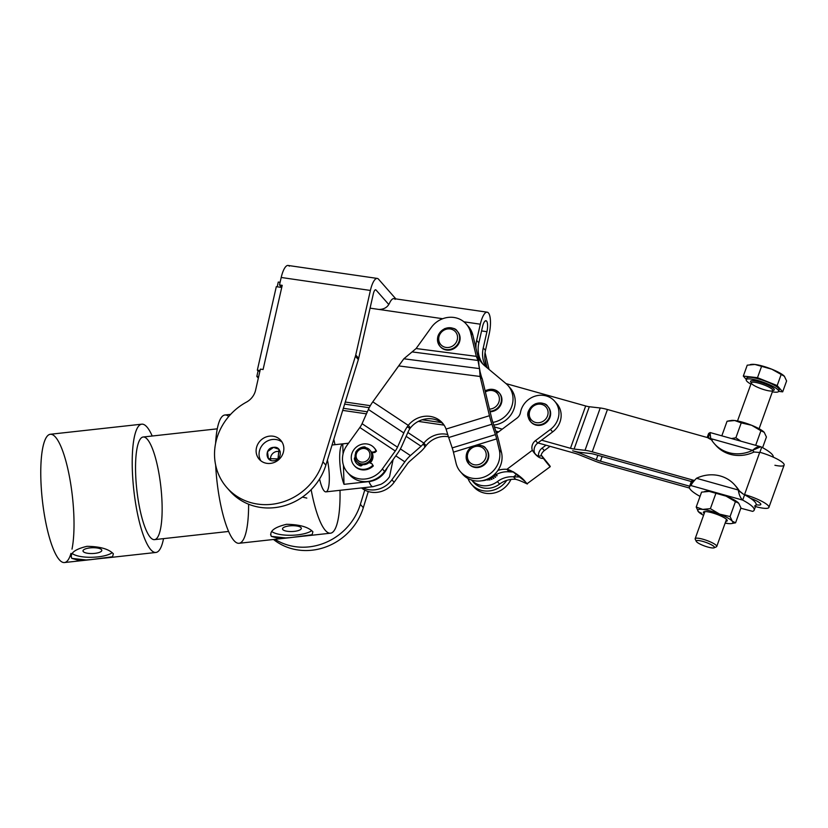 <?xml version="1.0" encoding="UTF-8"?>
<svg xmlns="http://www.w3.org/2000/svg" width="828" height="828" viewBox="0 0 828 828"><rect width="100%" height="100%" fill="white"/><g stroke="black" fill="none" stroke-linecap="round" stroke-linejoin="round"><path stroke-width="1.24" d="M280.102 282.327L278.27 282.058L277.194 286.788L278.27 282.058L280.102 282.327M276.304 286.664L281.727 287.451L276.304 286.664L257.332 370.168L258.067 370.996L256.825 376.429L258.657 376.699L256.825 376.429L258.336 378.137L256.825 376.429L258.067 370.996L259.888 371.265L257.332 370.168L276.304 286.664M260.054 370.561L257.332 370.168L260.054 370.561M487.195 312.187A17.181 5.237 -81.7 0 1 488.416 312.922L488.416 312.922A17.181 5.237 -81.7 0 1 489.131 334.201L485.456 350.41A28.68 26.444 -41.3 0 0 487.444 368.067A28.68 26.444 138.7 0 1 485.456 350.41L483.252 347.905L486.926 331.707A8.58 2.619 98.3 0 0 486.585 321.088L486.564 321.067A8.58 2.619 98.3 0 0 485.953 320.705A8.58 2.619 98.3 0 0 482.527 326.698L478.843 342.895L476.638 340.391L478.843 342.895A28.68 26.444 -41.3 0 0 483.283 364.486A28.68 26.444 138.7 0 1 478.843 342.895L482.527 326.698A8.58 2.619 -81.7 0 1 486.564 321.067L486.585 321.088A8.58 2.619 -81.7 0 1 486.926 331.707L483.252 347.905L485.456 350.41L489.131 334.201A17.181 5.237 98.3 0 0 488.427 312.943A17.181 5.237 98.3 0 0 480.323 324.193A17.181 5.237 -81.7 0 1 487.195 312.187L393.942 298.629A17.181 5.237 98.3 0 0 389.512 303.151L389.502 303.172C387.576 307.281 384.068 309.372 378.965 309.444L370.075 308.151L378.965 309.444C384.068 309.372 387.576 307.281 389.502 303.172L389.512 303.151A17.181 5.237 -81.7 0 1 395.163 299.353M342.709 410.388L366.431 413.845L342.709 410.388M418.326 421.39L444.087 425.137L418.326 421.39M441.448 422.57L422.208 419.775L441.448 422.57M367.342 411.795L343.351 408.297L367.342 411.795M344.634 404.126L369.226 407.697L344.634 404.126M370.313 405.679L345.276 402.035L370.313 405.679M476.638 340.391A28.68 26.444 -41.3 0 0 476.017 348.412A28.68 26.444 138.7 0 1 476.638 340.391L480.323 324.193L476.638 340.391M477.973 356.64A28.68 26.444 -41.3 0 0 482.134 363.264A28.68 26.444 -41.3 0 0 484.815 365.872L505.939 383.53A22.946 21.155 138.7 0 1 508.071 385.61A22.946 21.155 138.7 0 1 511.28 407.645A22.946 21.155 138.7 0 1 492.857 422.394A22.946 21.155 -41.3 0 0 511.839 406.155A22.946 21.155 -41.3 0 0 505.939 383.53L484.815 365.872A28.68 26.444 138.7 0 1 477.973 356.64M483.252 347.905A28.68 26.444 -41.3 0 0 485.881 366.763A28.68 26.444 138.7 0 1 483.252 347.905M496.334 432.682A22.946 21.155 -41.3 0 0 497.462 432.733A22.946 21.155 138.7 0 1 496.334 432.682M509.127 386.914A22.946 21.155 138.7 0 1 513.577 409.943A22.946 21.155 138.7 0 1 493.767 425.085A22.946 21.155 -41.3 0 0 513.225 410.76A22.946 21.155 -41.3 0 0 510.276 388.115L508.071 385.61M378.965 309.444L442.711 318.718L378.965 309.444M463.918 321.802L480.323 324.193L463.918 321.802M486.926 331.707L481.565 330.921L486.926 331.707M486.585 321.088L485.249 320.891L486.585 321.088M486.564 321.067L485.27 320.881L486.564 321.067M226.913 487.661L229.853 491.004A57.36 52.878 -41.3 0 0 283.383 506.001A57.36 52.878 -41.3 0 0 325.859 465.15L322.93 461.807L325.859 465.15L358.338 359.59L355.398 356.247L322.93 461.807A57.36 52.878 138.7 0 1 280.444 502.658A57.36 52.878 138.7 0 1 226.913 487.661A57.36 52.878 138.7 0 1 246.433 402.129A17.212 15.867 -41.3 0 0 255.593 390.195L260.375 369.122L263.087 369.516L282.213 285.339L279.502 284.946L281.706 287.451L279.502 284.946L282.213 285.339L263.087 369.516L260.375 369.122L255.593 390.195A17.212 15.867 138.7 0 1 246.433 402.129A57.36 52.878 -41.3 0 0 233.537 493.912A57.36 52.878 -41.3 0 0 322.93 461.807L355.398 356.247A17.212 15.867 -41.3 0 0 355.74 354.995L370.395 290.452L281.199 277.473L279.502 284.946L281.199 277.473L370.395 290.452L355.74 354.995A17.212 15.867 138.7 0 1 355.398 356.247L358.338 359.59A17.212 15.867 -41.3 0 0 358.669 358.338L355.74 354.995L358.669 358.338L373.335 293.785A5.734 1.749 -81.7 0 1 376.036 290.028L388.767 304.487L376.036 290.028A5.734 1.749 98.3 0 0 375.633 289.779A5.734 1.749 98.3 0 0 373.335 293.785L358.669 358.338A17.212 15.867 138.7 0 1 358.338 359.59L325.859 465.15A57.36 52.878 138.7 0 1 282.234 506.291A57.36 52.878 138.7 0 1 228.414 489.296M256.463 447.813A14.345 13.217 138.7 0 1 279.409 438.995A14.345 13.217 138.7 0 1 274.068 462.521A14.345 13.217 138.7 0 1 256.463 447.813A14.345 13.217 -41.3 0 0 259.216 459.25A14.345 13.217 -41.3 0 0 273.116 462.842A14.345 13.217 -41.3 0 0 283.497 451.746A14.345 13.217 -41.3 0 0 280.744 440.299A14.345 13.217 -41.3 0 0 266.844 436.708A14.345 13.217 -41.3 0 0 256.463 447.813M368.274 491.542L363.306 507.699A57.36 52.878 138.7 0 1 273.509 539.483A57.36 52.878 -41.3 0 0 363.306 507.699L368.274 491.542M395.867 298.908L378.51 279.16A17.212 5.247 98.3 0 0 370.395 290.452A17.212 5.247 -81.7 0 1 377.278 278.425A17.212 5.247 -81.7 0 1 378.51 279.16L395.867 298.908M260.83 460.782A14.345 13.217 138.7 0 1 264.184 443.187A14.345 13.217 138.7 0 1 282.058 442.111A14.345 13.217 -41.3 0 0 264.184 443.187A14.345 13.217 -41.3 0 0 260.83 460.782M375.167 289.904L376.036 290.028L375.167 289.904M377.278 278.425L288.082 265.457A17.212 5.247 98.3 0 0 281.199 277.473A17.212 5.247 -81.7 0 1 289.314 266.192M364.755 490.083L360.366 504.366L363.306 507.699L360.366 504.366A57.36 52.878 138.7 0 1 275.031 539.318A57.36 52.878 -41.3 0 0 360.366 504.366L364.755 490.083M494.388 426.937L502.244 429.142L494.388 426.937M541.595 440.185L570.471 448.29L585.686 405.979L506.053 383.623L585.686 405.979L570.471 448.29L541.595 440.185M495.796 431.109L498.58 431.885L495.796 431.109M537.931 442.928L574.87 453.299A8.601 1.708 19.8 0 1 579.072 454.738L594.256 460.813A17.212 3.426 -160.2 0 0 602.66 463.68L689.486 488.044L602.66 463.68A17.212 3.426 19.8 0 1 594.256 460.813L579.072 454.738A8.601 1.708 -160.2 0 0 574.87 453.299L537.931 442.928M755.478 506.57A20.358 4.047 -160.2 0 0 768.167 505.608A20.358 4.047 -160.2 0 0 744.538 494.575A20.358 4.047 19.8 0 1 768.912 507.388A20.358 4.047 19.8 0 1 755.478 506.57M694.319 480.478L592.237 451.829A17.212 3.426 -160.2 0 0 585.013 450.308L574.083 449.055A8.601 1.708 19.8 0 1 570.471 448.29A8.601 1.708 -160.2 0 0 574.083 449.055L589.298 406.734A8.601 1.708 19.8 0 1 585.686 405.979A8.601 1.708 -160.2 0 0 589.298 406.734L600.228 407.987L585.013 450.308A17.212 3.426 19.8 0 1 592.237 451.829L607.452 409.508A17.212 3.426 -160.2 0 0 600.228 407.987A17.212 3.426 19.8 0 1 607.452 409.508L592.237 451.829L694.319 480.478M579.89 452.316L590.819 453.568A8.601 1.708 19.8 0 1 594.432 454.334L691.328 481.523L594.432 454.334A8.601 1.708 -160.2 0 0 590.819 453.568L579.89 452.316A17.212 3.426 19.8 0 1 572.676 450.794A17.212 3.426 -160.2 0 0 579.89 452.316M750.458 498.27A11.758 2.339 19.8 0 1 760.425 503.496A11.758 2.339 19.8 0 1 756.13 504.718A11.758 2.339 -160.2 0 0 760.818 504.48A11.758 2.339 -160.2 0 0 750.458 498.27M689.652 486.202L600.455 461.175A8.601 1.708 19.8 0 1 596.253 459.737L581.07 453.661A17.212 3.426 -160.2 0 0 572.676 450.794A17.212 3.426 19.8 0 1 581.07 453.661L596.253 459.737L597.857 455.286L596.253 459.737A8.601 1.708 -160.2 0 0 600.455 461.175L689.652 486.202M581.494 452.502L581.07 453.661L581.494 452.502M602.142 456.487L600.455 461.175L602.142 456.487M753.863 500.857L754.256 499.781L753.863 500.857M768.912 507.388L784.137 465.077A20.358 4.047 -160.2 0 0 759.762 452.254L744.538 494.575L759.762 452.254A20.358 4.047 19.8 0 1 782.595 462.531A20.358 4.047 19.8 0 1 774.915 465.274M710.735 438.498L607.452 409.508L710.735 438.498M589.298 406.734L574.083 449.055L585.013 450.308L600.228 407.987L589.298 406.734M401.901 445.888A17.212 6.469 -56.4 0 1 397.481 453.506A17.212 6.469 123.6 0 0 401.901 445.888L408.225 431.657L401.901 445.888M395.277 451.001A8.601 3.24 123.6 0 0 397.492 447.192L362.064 423.688A8.601 3.24 -56.4 0 1 359.849 427.496L395.277 451.001L382.37 468.938A22.946 21.155 138.7 0 1 347.429 472.333A22.946 21.155 138.7 0 1 346.942 445.423L359.849 427.496A8.601 3.24 123.6 0 0 362.064 423.688L397.492 447.192L403.816 432.961L368.388 409.456L362.064 423.688L368.388 409.456L403.816 432.961A17.212 6.469 -56.4 0 1 407.231 426.793L409.932 428.573L410.46 427.859L408.256 425.364L407.231 426.793L408.256 425.364L372.797 401.828A17.212 6.469 123.6 0 0 368.388 409.456A17.212 6.469 -56.4 0 1 372.797 401.828L408.256 425.364L410.46 427.859L409.932 428.573A8.601 3.24 123.6 0 0 408.225 431.657A8.601 3.24 -56.4 0 1 409.932 428.573L407.231 426.793A17.212 6.469 123.6 0 0 403.816 432.961L397.492 447.192A8.601 3.24 -56.4 0 1 395.277 451.001L359.849 427.496L346.942 445.423A22.946 21.155 -41.3 0 0 351.31 475.717A22.946 21.155 -41.3 0 0 382.37 468.938L384.575 471.442L382.37 468.938L395.277 451.001M410.46 427.859A22.946 21.155 138.7 0 1 443.477 424.267A22.946 21.155 -41.3 0 0 410.46 427.859M446.075 429.059A22.946 21.155 -41.3 0 0 442.431 422.973A22.946 21.155 -41.3 0 0 408.256 425.364A22.946 21.155 138.7 0 1 429.132 416.277A22.946 21.155 138.7 0 1 446.075 429.059L489.451 415.718L480.085 376.481L398.672 365.904L372.797 401.828L403.847 358.783L398.672 365.904L480.085 376.481L482.289 378.986L491.656 418.223A8.601 1.459 72.9 0 0 492.888 422.477L496.396 432.858A17.212 2.929 -107.1 0 1 498.86 441.376A17.212 2.929 72.9 0 0 496.396 432.858L492.888 422.477A8.601 1.459 -107.1 0 1 491.656 418.223L482.289 378.986L481.482 377.009L482.289 378.986L480.085 376.481L479.547 368.615L480.085 376.481L489.451 415.718L446.075 429.059L447.141 432.526L446.075 429.059M496.655 438.871A8.601 1.459 72.9 0 0 495.423 434.617L452.202 447.907A8.601 1.459 -107.1 0 1 453.433 452.16L473.326 446.044L453.433 452.16L456.073 463.245A22.946 21.155 -41.3 0 0 482.672 477.518A22.946 21.155 -41.3 0 0 499.294 449.956L496.655 438.871L475.955 445.236L496.655 438.871L499.294 449.956A22.946 21.155 138.7 0 1 487.413 475.489A22.946 21.155 138.7 0 1 460.461 471.753A22.946 21.155 138.7 0 1 456.073 463.245L453.433 452.16A8.601 1.459 72.9 0 0 452.202 447.907L495.423 434.617L491.915 424.236L448.693 437.526L452.202 447.907L448.693 437.526L491.915 424.236A17.212 2.929 -107.1 0 1 489.451 415.718A17.212 2.929 72.9 0 0 491.915 424.236L495.423 434.617A8.601 1.459 -107.1 0 1 496.655 438.871M447.141 432.526A17.212 2.929 72.9 0 0 448.693 437.526A17.212 2.929 -107.1 0 1 447.141 432.526M480.126 372.114L479.547 368.615L403.847 358.783L412.096 351.91L403.847 358.783L479.547 368.615L478.004 360.47L412.096 351.91L416.111 348.536L412.096 351.91L478.004 360.47L480.592 374.867M479.05 366.721L478.501 358.855L476.307 356.351L478.004 360.47L476.307 356.351L416.111 348.536L476.307 356.351L478.501 358.855L479.05 366.721M478.501 358.855L472.829 335.05L470.625 332.546L476.307 356.351L470.625 332.546A22.946 21.155 -41.3 0 0 453.62 317.424A22.946 21.155 -41.3 0 0 431.295 327.443L416.111 348.536L431.295 327.443A22.946 21.155 138.7 0 1 466.236 324.038A22.946 21.155 138.7 0 1 470.625 332.546L472.829 335.05L478.501 358.855M467.292 325.342A22.946 21.155 138.7 0 1 472.829 335.05A22.946 21.155 -41.3 0 0 468.441 326.542L466.236 324.038M460.461 471.753L462.666 474.258A22.946 21.155 -41.3 0 0 489.617 477.994A22.946 21.155 -41.3 0 0 501.499 452.461L499.294 449.956L501.499 452.461L498.86 441.376L501.499 452.461A22.946 21.155 138.7 0 1 488.83 478.418A22.946 21.155 138.7 0 1 461.61 472.964M372.766 454.686A8.601 7.928 -41.3 0 0 372 452.73A8.601 7.928 138.7 0 1 370.064 462.987A8.601 7.928 -41.3 0 0 372.766 454.686M357.893 462.5A8.601 7.928 -41.3 0 0 358.193 462.862A8.601 7.928 -41.3 0 0 362.126 465.201A8.601 7.928 138.7 0 1 357.893 462.5A8.601 7.928 -41.3 0 0 362.126 465.201A8.601 7.928 138.7 0 1 358.193 462.862A8.601 7.928 138.7 0 1 357.893 462.5M347.429 472.333L349.633 474.837A22.946 21.155 -41.3 0 0 384.575 471.442L397.481 453.506L384.575 471.442A22.946 21.155 138.7 0 1 348.588 473.544M555.66 402.48A20.079 18.506 138.7 0 1 552.638 431.916L537.724 443.084A8.601 7.928 -41.3 0 0 534.526 452.792C536.265 455.783 538.645 456.735 541.667 455.659L549.647 465.502A17.212 0.569 -126.8 0 1 550.247 466.671A17.212 0.569 -126.8 0 1 543.396 458.412C539.732 458.66 536.047 455.949 532.332 450.287C536.047 455.949 539.732 458.66 543.396 458.412L541.667 455.659L549.647 465.502L541.667 455.659C538.645 456.735 536.265 455.783 534.526 452.792L532.332 450.287A8.601 7.928 138.7 0 1 535.53 440.579L550.444 429.411L535.53 440.579L537.724 443.084L552.638 431.916L550.444 429.411A20.079 18.506 -41.3 0 0 550.134 397.543A20.079 18.506 -41.3 0 0 520.45 412.541A8.601 7.928 138.7 0 1 516.931 418.15L496.572 433.396L516.931 418.15A8.601 7.928 -41.3 0 0 520.45 412.541A20.079 18.506 138.7 0 1 534.722 396.27A20.079 18.506 138.7 0 1 554.615 401.176A20.079 18.506 138.7 0 1 550.444 429.411L552.638 431.916A20.079 18.506 -41.3 0 0 556.82 403.681L554.615 401.176M471.422 479.878L473.626 482.382A20.079 18.506 -41.3 0 0 499.594 484.09L497.39 481.585A20.079 18.506 138.7 0 1 471.577 480.054A20.079 18.506 -41.3 0 0 497.39 481.585L499.594 484.09A20.079 18.506 138.7 0 1 472.581 481.068M527.208 483.852L527.084 483.728C528.957 485.084 521.381 480.685 515.709 479.34L513.515 476.835L516.972 474.247L513.515 476.835L520.522 476.969L513.515 476.835L515.709 479.34C521.381 480.685 528.957 485.084 527.084 483.728A17.212 0.569 -126.8 0 1 525.066 481.43L512.822 471.691L506.902 469.331L509.106 471.825L513.391 472.001L509.106 471.825L506.902 469.331C512.439 470.356 522.396 477.684 525.066 481.43A17.212 0.569 53.2 0 0 527.084 483.728L550.247 466.671M532.332 450.287L506.902 469.331A22.946 21.155 -41.3 0 0 497.949 470.366A22.946 21.155 138.7 0 1 506.902 469.331L532.332 450.287L534.526 452.792A8.601 7.928 138.7 0 1 537.724 443.084L535.53 440.579A8.601 7.928 -41.3 0 0 532.332 450.287M540.891 455.855A8.601 7.928 138.7 0 1 544.338 450.598L542.133 448.093A8.601 7.928 -41.3 0 0 538.521 455.98A8.601 7.928 138.7 0 1 542.133 448.093L544.338 450.598A8.601 7.928 -41.3 0 0 540.891 455.855M515.709 479.34A22.946 21.155 -41.3 0 0 499.594 484.09A22.946 21.155 138.7 0 1 515.709 479.34M550.03 446.333L544.338 450.598L550.03 446.333M513.515 476.835A22.946 21.155 -41.3 0 0 497.39 481.585A22.946 21.155 138.7 0 1 513.515 476.835M545.994 445.195L542.133 448.093L545.994 445.195M481.575 480.789A20.079 18.506 -41.3 0 0 492.981 476.586L492.536 476.069L492.981 476.586A22.946 21.155 138.7 0 1 509.106 471.825A22.946 21.155 -41.3 0 0 492.981 476.586A20.079 18.506 138.7 0 1 481.575 480.789M761.719 447.203C759.079 446.033 756.026 447.079 752.58 450.349L754.039 452.016L759.814 452.492L754.039 452.016A34.414 31.723 138.7 0 1 715.061 444.439A34.414 31.723 -41.3 0 0 715.775 445.288A34.414 31.723 -41.3 0 0 754.039 452.016L752.58 450.349L760.735 446.758L761.719 447.203L760.653 450.153L761.719 447.203A34.414 6.852 19.8 0 1 773.248 457.149A34.414 6.852 -160.2 0 0 761.719 447.203M759.887 452.295L760.653 450.153L759.887 452.295M710.755 438.612L710.041 432.702L708.209 437.784L710.041 432.702L710.755 438.612L752.58 450.349L710.755 438.612A34.414 31.723 -41.3 0 0 752.58 450.349A34.414 31.723 138.7 0 1 714.305 443.622A34.414 31.723 138.7 0 1 710.755 438.612M708.137 437.991L712.225 440.279L708.137 437.991M710.134 432.558L760.735 446.758M708.892 435.901A34.414 6.852 19.8 0 1 710.041 432.702A34.414 6.852 -160.2 0 0 708.447 433.934L707.164 437.494M740.822 508.226L752.6 511.362A34.414 6.852 -160.2 0 0 742.685 500.102A34.414 6.852 19.8 0 1 754.194 510.131A34.414 6.852 19.8 0 1 752.6 511.362M691.763 483.511A34.414 6.852 19.8 0 1 692.922 480.302A34.414 6.852 -160.2 0 0 691.328 481.544L689.424 486.833A34.414 6.852 19.8 0 1 691.018 485.591L692.922 480.302L691.018 485.591A34.414 6.852 -160.2 0 0 700.043 496.386A34.414 6.852 19.8 0 1 689.424 486.833M754.194 510.131L756.099 504.842A34.414 6.852 -160.2 0 0 744.589 494.813A34.414 6.852 19.8 0 1 754.505 506.074M739.466 491.346L743.513 494.285L738.307 490.021C738.949 494.575 740.408 497.938 742.685 500.102L744.589 494.813L742.685 500.102L691.018 485.591L691.432 484.732M691.018 485.591C691.37 484.163 693.191 481.73 696.483 478.284C693.191 481.73 691.37 484.163 691.018 485.591L742.685 500.102C740.408 497.938 738.949 494.575 738.307 490.021L696.483 478.284L738.307 490.021A34.414 31.723 -41.3 0 0 696.483 478.284A34.414 31.723 138.7 0 1 734.757 485.001A34.414 31.723 138.7 0 1 738.307 490.021L739.777 491.687M694.485 480.281L693.802 480.333L694.485 480.281M735.471 485.85A34.414 31.723 138.7 0 1 739.735 491.615A34.414 31.723 -41.3 0 0 736.216 486.667L734.757 485.001M499.16 401.104A9.75 8.994 138.7 0 1 489.472 409.094A9.75 8.994 -41.3 0 0 499.16 401.104A9.75 8.994 -41.3 0 0 495.63 391.882A9.75 8.994 -41.3 0 0 485.394 391.996A9.75 8.994 138.7 0 1 495.63 391.882A9.75 8.994 138.7 0 1 499.16 401.104M501.219 401.839A11.468 10.578 -41.3 0 0 499.025 392.689A11.468 10.578 138.7 0 1 501.219 401.839A11.468 10.578 138.7 0 1 489.979 411.237A11.468 10.578 -41.3 0 0 501.219 401.839M499.243 392.948A11.468 10.578 138.7 0 1 501.664 402.336A11.468 10.578 138.7 0 1 490.104 411.744A11.468 10.578 -41.3 0 0 501.664 402.336A11.468 10.578 -41.3 0 0 499.46 393.186L495.268 390.019L486.667 390.133L485.136 390.909M485.167 391.044A11.468 10.578 138.7 0 1 499.025 392.689M529.454 416.132A9.75 8.994 138.7 0 1 541.553 404.354A9.75 8.994 138.7 0 1 544.99 419.827A9.75 8.994 138.7 0 1 529.454 416.132A9.75 8.994 -41.3 0 0 544.99 419.827A9.75 8.994 -41.3 0 0 541.553 404.354A9.75 8.994 -41.3 0 0 529.454 416.132M528.264 417.105A11.468 10.578 -41.3 0 0 530.489 421.514A11.468 10.578 -41.3 0 0 546.087 421.876A11.468 10.578 -41.3 0 0 547.722 406.362A11.468 10.578 138.7 0 1 546.087 421.876A11.468 10.578 138.7 0 1 530.489 421.514A11.468 10.578 138.7 0 1 528.264 417.105A11.468 10.578 138.7 0 1 534.319 404.447A11.468 10.578 138.7 0 1 547.722 406.362C546.252 403.433 542.133 402.574 535.364 403.805C528.978 408.318 526.598 412.717 528.212 417.001L530.934 422.011A11.468 10.578 -41.3 0 0 546.532 422.373A11.468 10.578 -41.3 0 0 548.157 406.858L547.722 406.362M547.939 406.61A11.468 10.578 138.7 0 1 546.532 422.373A11.468 10.578 138.7 0 1 530.717 421.762M467.509 457.905A9.75 8.994 138.7 0 1 480.074 446.613A9.75 8.994 138.7 0 1 482.827 462.272A9.75 8.994 138.7 0 1 467.509 457.905A9.75 8.994 -41.3 0 0 482.827 462.272A9.75 8.994 -41.3 0 0 480.074 446.613A9.75 8.994 -41.3 0 0 467.509 457.905M466.309 458.805A11.468 10.578 -41.3 0 0 468.627 463.68A11.468 10.578 -41.3 0 0 484.235 464.042A11.468 10.578 -41.3 0 0 485.86 448.517A11.468 10.578 138.7 0 1 484.235 464.042A11.468 10.578 138.7 0 1 468.627 463.68A11.468 10.578 138.7 0 1 466.309 458.805A11.468 10.578 138.7 0 1 472.674 446.499A11.468 10.578 138.7 0 1 485.86 448.517C484.39 445.588 480.271 444.739 473.502 445.971C468.099 448.672 465.688 452.916 466.257 458.702L469.072 464.177A11.468 10.578 -41.3 0 0 484.67 464.539A11.468 10.578 -41.3 0 0 486.295 449.024L485.86 448.517M486.077 448.776A11.468 10.578 138.7 0 1 484.67 464.539A11.468 10.578 138.7 0 1 468.855 463.928M457.325 339.532A9.75 8.994 138.7 0 1 441.717 345.524A9.75 8.994 138.7 0 1 445.35 329.534A9.75 8.994 138.7 0 1 457.325 339.532A9.75 8.994 -41.3 0 0 445.35 329.534A9.75 8.994 -41.3 0 0 441.717 345.524A9.75 8.994 -41.3 0 0 457.325 339.532M459.385 340.267A11.468 10.578 -41.3 0 0 457.191 331.117A11.468 10.578 138.7 0 1 459.385 340.267A11.468 10.578 138.7 0 1 451.084 349.147A11.468 10.578 138.7 0 1 439.958 346.27A11.468 10.578 -41.3 0 0 451.084 349.147A11.468 10.578 -41.3 0 0 459.385 340.267M439.958 346.27L440.403 346.777A11.468 10.578 -41.3 0 0 451.529 349.654A11.468 10.578 -41.3 0 0 459.83 340.774A11.468 10.578 -41.3 0 0 457.625 331.614L457.191 331.117C455.721 328.188 451.602 327.339 444.833 328.561C437.194 333.198 435.569 339.097 439.958 346.27A11.468 10.578 138.7 0 1 441.583 330.755A11.468 10.578 138.7 0 1 457.191 331.117M457.398 331.376A11.468 10.578 138.7 0 1 459.83 340.774A11.468 10.578 138.7 0 1 451.353 349.706A11.468 10.578 138.7 0 1 440.185 346.518M496.21 474.537L497.11 475.572L496.21 474.537M496.821 475.924L495.796 474.765L496.821 475.924M494.347 475.634L495.641 477.094L494.347 475.634M495.289 477.383L493.964 475.883L495.289 477.383M492.619 476.856L493.933 478.346L492.619 476.856M493.54 478.584L492.246 477.114L493.54 478.584M490.88 477.973L492.049 479.298L490.88 477.973M491.625 479.464L490.507 478.191L491.625 479.464M489.141 478.884L490.052 479.919L489.141 478.884M489.607 480.002L488.768 479.05L489.607 480.002M487.475 479.567L488.002 480.178L487.475 479.567M751.275 382.639A12.617 2.515 19.8 0 1 750.975 382.329A12.617 2.515 19.8 0 1 763.768 383.364A12.617 2.515 19.8 0 1 772.876 390.412A12.617 2.515 -160.2 0 0 763.778 383.364A12.617 2.515 -160.2 0 0 750.975 382.329A12.617 2.515 -160.2 0 0 751.286 382.65M759.09 428.728L772.845 390.485A11.468 2.287 -160.2 0 0 762.816 384.461A11.468 2.287 -160.2 0 0 751.255 382.722A11.468 2.287 19.8 0 1 762.816 384.461A11.468 2.287 19.8 0 1 772.845 390.485A11.468 2.287 19.8 0 1 763.147 389.388A11.468 2.287 19.8 0 1 751.627 383.685M746.804 381.159A17.212 3.426 -160.2 0 0 750.768 384.068A17.212 3.426 19.8 0 1 746.804 381.159A17.212 3.426 19.8 0 1 746.235 379.721A17.212 3.426 19.8 0 1 763.592 382.329A17.212 3.426 19.8 0 1 778.62 391.375L782.677 391.841L778.62 391.375A17.212 3.426 19.8 0 1 772.358 391.83A17.212 3.426 -160.2 0 0 776.436 388.529A17.212 3.426 -160.2 0 0 756.067 380.021A17.212 3.426 -160.2 0 0 746.804 381.159M695.53 539.659A11.468 2.287 19.8 0 1 695.147 538.697A11.468 2.287 19.8 0 1 706.719 540.436A11.468 2.287 19.8 0 1 716.737 546.47L726.498 519.353M751.1 364.465A18.64 3.705 19.8 0 1 754.877 364.455L747.239 365.179L743.316 376.078L746.318 379.493L743.316 376.078L757.485 377.692L761.408 366.804L757.485 377.692L777.171 385.579L782.677 391.841L786.6 380.952L784.395 376.285A18.64 3.705 19.8 0 0 771.799 369.205L754.877 364.455A18.64 3.705 19.8 0 1 771.799 369.205A18.64 3.705 -160.2 0 1 784.333 376.212L786.6 380.952L782.677 391.841L777.171 385.579L757.485 377.692L743.316 376.078L747.239 365.179L754.877 364.455L771.799 369.205L784.395 376.285L771.799 369.205A18.64 3.705 -160.2 0 0 754.877 364.455A18.64 3.705 -160.2 0 0 751.493 364.392L750.292 364.568M747.022 379.11A17.212 3.426 19.8 0 1 764.161 380.735A17.212 3.426 19.8 0 1 778.403 390.402M777.171 385.579L781.094 374.68L777.171 385.579M778.62 391.375L779.189 389.781A17.212 3.426 -160.2 0 0 764.161 380.735A17.212 3.426 -160.2 0 0 746.804 378.137L746.235 379.721M696.565 541.771A9.677 1.925 19.8 0 1 696.296 541.398A9.677 1.925 19.8 0 1 706.005 542.423A9.677 1.925 19.8 0 1 714.14 547.815A9.677 1.925 19.8 0 1 705.342 546.273A9.677 1.925 19.8 0 1 696.565 541.771A9.677 1.925 -160.2 0 0 711.894 547.908A9.677 1.925 -160.2 0 0 707.598 543.033A9.677 1.925 -160.2 0 0 696.565 541.771M714.14 547.815L716.355 546.822A11.468 2.287 -160.2 0 0 706.719 540.436A11.468 2.287 -160.2 0 0 695.22 539.214L696.296 541.398M730.938 420.531A18.64 3.705 19.8 0 1 734.705 420.531A18.64 3.705 19.8 0 1 751.638 425.281A18.64 3.705 19.8 0 1 764.234 432.351L751.638 425.281L741.236 422.87L735.875 437.784L731.486 438.55L735.875 437.784L740.925 441.2L735.875 437.784L741.236 422.87L751.638 425.281A18.64 3.705 -160.2 0 0 734.705 420.531A18.64 3.705 -160.2 0 0 731.321 420.469L734.705 420.531L741.236 422.87L734.705 420.531L727.067 421.255L730.12 420.634M755.674 445.34L760.922 430.757L755.674 445.34M762.598 447.679L766.428 437.018L764.234 432.351L766.428 437.018L762.598 447.679M760.922 430.757L764.161 432.278A18.64 3.705 -160.2 0 0 751.638 425.281L760.922 430.757M727.067 421.255L721.819 435.839L727.067 421.255M726.829 519.694A12.648 2.515 -160.2 0 0 715.351 513.795A12.648 2.515 -160.2 0 0 703.852 511.787A12.648 2.515 -160.2 0 0 704.183 513.577A12.648 2.515 19.8 0 1 711.594 512.646A12.648 2.515 19.8 0 1 726.829 519.694A12.648 2.515 19.8 0 1 725.773 521.35A12.648 2.515 -160.2 0 0 727.17 520.181A12.648 2.515 -160.2 0 0 726.829 519.694M705.446 491.418A18.64 3.705 19.8 0 1 709.213 491.408A18.64 3.705 19.8 0 1 726.135 496.158L735.43 501.633L730.068 516.548L732.262 521.216A18.64 3.705 19.8 0 1 731.321 523.596A18.64 3.705 19.8 0 1 727.936 523.534L725.193 522.954L727.936 523.534A18.64 3.705 19.8 0 1 725.142 523.099A18.64 3.705 -160.2 0 0 727.936 523.534A18.64 3.705 -160.2 0 0 732.262 521.216A18.64 3.705 -160.2 0 0 719.667 514.147A18.64 3.705 -160.2 0 0 702.744 509.396A18.64 3.705 -160.2 0 0 698.408 511.714A18.64 3.705 -160.2 0 0 703.552 515.337A18.64 3.705 19.8 0 1 698.48 511.787L698.48 511.787A18.64 3.705 19.8 0 1 698.408 511.714L698.48 511.787M731.321 523.596L735.574 522.81L732.262 521.216L735.574 522.81L740.936 507.895L738.731 503.227L735.43 501.633L738.669 503.155A18.64 3.705 -160.2 0 0 726.135 496.158A18.64 3.705 -160.2 0 0 709.213 491.408L726.135 496.158A18.64 3.705 19.8 0 1 738.731 503.227L740.936 507.895L735.574 522.81L731.704 523.524M701.72 513.308L698.408 511.714L696.213 507.046L701.575 492.132L696.213 507.046L702.744 509.396L710.383 508.661L702.744 509.396L696.213 507.046L698.408 511.714A18.64 3.705 19.8 0 1 702.744 509.396A18.64 3.705 19.8 0 1 719.667 514.147L710.383 508.661L715.744 493.757L710.383 508.661L719.667 514.147L730.068 516.548L735.43 501.633L726.135 496.158L709.213 491.408L701.575 492.132L709.213 491.408A18.64 3.705 -160.2 0 0 705.829 491.346L704.628 491.521M732.262 521.216L730.068 516.548L719.667 514.147A18.64 3.705 19.8 0 1 732.262 521.216M306.795 498.094L302.437 497.069M271.719 531.462A21.507 6.634 178.2 0 0 291.301 535.271A21.507 6.634 178.2 0 0 311.68 530.686A21.507 6.634 -1.8 0 1 291.301 535.271A21.507 6.634 -1.8 0 1 271.719 531.462M301.019 527.622A9.408 2.898 -1.8 0 1 289.469 531.493A9.408 2.898 -1.8 0 1 285.298 526.753A9.408 2.898 -1.8 0 1 301.019 527.622A9.408 2.898 178.2 0 0 290.669 525.78A9.408 2.898 178.2 0 0 282.524 528.916A9.408 2.898 178.2 0 0 292.025 531.524A9.408 2.898 178.2 0 0 301.34 528.326A9.408 2.898 178.2 0 0 301.019 527.622M270.601 534.546L271.315 536.368L286.488 538.024L307.467 535.695M72.202 553.477A21.507 6.634 178.2 0 0 91.784 557.285A21.507 6.634 178.2 0 0 112.163 552.7A21.507 6.634 -1.8 0 1 91.784 557.285A21.507 6.634 -1.8 0 1 72.202 553.477M101.502 549.637A9.408 2.898 -1.8 0 1 89.952 553.508A9.408 2.898 -1.8 0 1 85.781 548.767A9.408 2.898 -1.8 0 1 101.502 549.637A9.408 2.898 178.2 0 0 91.152 547.794A9.408 2.898 178.2 0 0 83.007 550.93A9.408 2.898 178.2 0 0 92.498 553.539A9.408 2.898 178.2 0 0 101.813 550.341A9.408 2.898 178.2 0 0 101.502 549.637M71.084 556.561L71.798 558.382L86.971 560.038L107.94 557.71M270.508 458.867A7.048 6.5 -41.3 0 0 270.715 460.306A7.048 6.5 138.7 0 1 270.508 458.867A7.048 6.5 138.7 0 1 277.111 451.415A7.048 6.5 138.7 0 1 280.268 451.829A7.048 6.5 -41.3 0 0 270.508 458.867M273.54 447.358L267.485 451.653L268.396 458.65L278.001 458.898L278.974 449.335L273.54 447.358C282.203 445.857 282.659 460.089 273.964 460.761C265.074 462.024 264.629 447.793 273.54 447.358M342.751 443.88A22.946 5.382 83.7 0 0 339.718 459.933A22.946 5.382 83.7 0 0 344.024 484.328L343.423 465.191L344.024 484.328L368.967 481.575A21.269 19.603 -41.3 0 0 387.307 467.644A21.269 19.603 138.7 0 1 368.967 481.575L344.024 484.328A22.946 5.382 -96.3 0 1 339.718 459.933A22.946 5.382 -96.3 0 1 342.751 443.88L343.061 453.899L342.751 443.88L348.516 443.249L342.751 443.88M373.366 486.585A22.946 5.382 -96.3 0 1 373.045 486.667A22.946 5.382 -96.3 0 1 371.223 485.674A22.946 5.382 -96.3 0 1 368.967 481.575A22.946 5.382 83.7 0 0 373.045 486.667L325.932 491.863A22.946 5.382 83.7 0 1 324.11 490.869A22.946 5.382 -96.3 0 1 319.577 478.957A22.946 5.382 83.7 0 0 324.11 490.869A22.946 5.382 -96.3 0 0 329.037 484.266A22.946 5.382 -96.3 0 0 327.443 459.995M373.045 486.667L380.849 484.349A21.269 19.603 -41.3 0 0 389.543 476.711L393.083 459.623M325.352 530.406A64.532 15.142 83.7 0 0 340.008 490.311A64.532 15.142 -96.3 0 1 330.496 533.191A64.532 15.142 -96.3 0 1 325.352 530.406A64.532 15.142 -96.3 0 1 311.152 489.679A64.532 15.142 83.7 0 0 325.352 530.406M334.967 444.698A64.532 15.142 83.7 0 0 333.808 439.306A64.532 15.142 -96.3 0 1 334.967 444.698M248.607 504.211A64.532 15.142 -96.3 0 1 233.91 540.498A64.532 15.142 -96.3 0 1 215.653 465.036A64.532 15.142 83.7 0 0 233.91 540.498A64.532 15.142 83.7 0 0 239.054 543.282L290.876 537.569L278.581 538.417L271.315 536.368C269.172 531.286 274.223 527.27 286.488 524.31C299.477 524.486 308.275 526.97 312.891 531.783L312.073 534.722L290.876 537.569M230.629 414.373L224.895 415.004A64.532 15.142 83.7 0 0 215.601 443.394A64.532 15.142 -96.3 0 1 228.735 416.494M217.278 428.832L143.182 437.008A51.626 12.109 83.7 0 0 136.051 481.378A51.626 12.109 83.7 0 0 150.386 537.403A51.626 12.109 83.7 0 0 154.505 539.628L228.6 531.452M150.779 549.668A64.532 15.142 83.7 0 0 163.53 538.635A64.532 15.142 -96.3 0 1 155.912 552.462A64.532 15.142 -96.3 0 1 150.779 549.668A64.532 15.142 -96.3 0 1 132.853 479.65A64.532 15.142 -96.3 0 1 141.764 424.174A64.532 15.142 -96.3 0 1 152.207 436.004A64.532 15.142 83.7 0 0 132.221 459.985A64.532 15.142 83.7 0 0 150.779 549.668M150.386 537.403A51.626 12.109 -96.3 0 1 136.62 450.763A51.626 12.109 -96.3 0 1 159.504 476.783A51.626 12.109 -96.3 0 1 150.386 537.403M141.764 424.174L50.311 434.265A64.532 15.142 83.7 0 0 41.4 489.731A64.532 15.142 83.7 0 0 59.326 559.759A64.532 15.142 83.7 0 0 64.47 562.543L91.359 559.583L79.053 560.432L71.798 558.382C69.645 553.301 74.706 549.285 86.961 546.325C99.95 546.501 108.747 548.985 113.364 553.797L112.546 556.737L91.359 559.583M70.97 553.373A64.532 15.142 -96.3 0 1 59.326 559.759A64.532 15.142 -96.3 0 1 40.831 467.541A64.532 15.142 -96.3 0 1 62.193 449.614A64.532 15.142 -96.3 0 1 72.005 549.13M404.83 461.848A17.212 6.469 -56.4 0 1 410.419 455.566L400.39 448.911L410.419 455.566L421.059 446.24L406.144 436.346L421.059 446.24A8.601 3.24 123.6 0 0 423.325 443.798L425.002 446.996L426.078 445.619L423.874 443.115L423.325 443.798L423.874 443.115L407.852 432.485L423.874 443.115L426.078 445.619L425.002 446.996A17.212 6.469 -56.4 0 1 420.458 451.881L409.829 461.217A8.601 3.24 123.6 0 0 407.024 464.353A8.601 3.24 -56.4 0 1 409.829 461.217L420.458 451.881A17.212 6.469 123.6 0 0 425.002 446.996L423.325 443.798A8.601 3.24 -56.4 0 1 421.059 446.24L410.419 455.566A17.212 6.469 123.6 0 0 404.83 461.848L391.913 479.785A22.946 21.155 138.7 0 1 362.943 487.775A22.946 21.155 -41.3 0 0 391.913 479.785L394.118 482.289L391.913 479.785L404.83 461.848L395.794 455.855L404.83 461.848M426.078 445.619A22.946 21.155 138.7 0 1 448.424 436.729A22.946 21.155 -41.3 0 0 426.078 445.619M447.731 434.534A22.946 21.155 -41.3 0 0 423.874 443.115A22.946 21.155 138.7 0 1 447.731 434.534M489.048 369.412L485.042 352.614L489.048 369.412M484.825 358.431L486.781 366.659L484.825 358.431M471.474 484.276A22.946 21.155 138.7 0 1 467.944 478.491A22.946 21.155 -41.3 0 0 485.839 491.045A22.946 21.155 -41.3 0 0 506.757 480.385A22.946 21.155 138.7 0 1 471.474 484.276L473.668 486.771A22.946 21.155 -41.3 0 0 510.917 479.443A22.946 21.155 138.7 0 1 472.622 485.477M361.515 487.93A22.946 21.155 -41.3 0 0 394.118 482.289L407.024 464.353L394.118 482.289A22.946 21.155 138.7 0 1 361.515 487.93M356.847 452.657A7.173 6.614 138.7 0 1 368.843 451.146A7.173 6.614 138.7 0 1 363.326 462.107A7.173 6.614 138.7 0 1 356.847 452.657A7.173 6.614 -41.3 0 0 363.326 462.107A7.173 6.614 -41.3 0 0 368.843 451.146A7.173 6.614 -41.3 0 0 356.847 452.657M355.988 452.543A8.601 7.928 -41.3 0 0 363.761 463.887A8.601 7.928 -41.3 0 0 370.375 450.732A8.601 7.928 -41.3 0 0 355.988 452.543A8.601 7.928 138.7 0 1 369.837 450.039A8.601 7.928 138.7 0 1 368.615 461.672A8.601 7.928 138.7 0 1 356.909 461.403A8.601 7.928 138.7 0 1 355.988 452.543M356.909 461.403L357.572 462.159A8.601 7.928 -41.3 0 0 369.267 462.428A8.601 7.928 -41.3 0 0 370.489 450.784L369.837 450.039M370.147 450.422A8.601 7.928 138.7 0 1 369.267 462.428A8.601 7.928 138.7 0 1 357.251 461.765M370.064 462.987A8.601 7.928 -41.3 0 0 372 452.73A8.601 7.928 138.7 0 1 370.064 462.987M354.136 465.408L354.643 465.988A13.341 12.296 -41.3 0 0 373.314 465.916L372.807 465.326A13.341 12.296 138.7 0 1 354.136 465.408A13.341 12.296 138.7 0 1 356.019 447.368A13.341 12.296 138.7 0 1 374.152 447.793A13.341 12.296 138.7 0 1 375.953 450.556L376.471 451.136A13.341 12.296 -41.3 0 0 374.67 448.372L374.152 447.793M374.411 448.083A13.341 12.296 138.7 0 1 376.471 451.136L374.887 452.471L371.731 452.761L374.887 452.471L374.38 451.891L374.887 452.471L376.471 451.136L375.953 450.556L374.38 451.891L371.441 452.15L374.38 451.891L375.953 450.556A13.341 12.296 -41.3 0 0 357.727 446.075A13.341 12.296 -41.3 0 0 353.711 464.901A13.341 12.296 -41.3 0 0 372.807 465.326L371.865 463.659L369.06 462.604L371.865 463.659L373.314 465.916A13.341 12.296 138.7 0 1 354.394 465.698M362.416 464.653A1.718 1.584 138.7 0 1 360.17 465.822A10.205 9.408 138.7 0 1 354.405 458.96A1.718 1.584 138.7 0 1 355.108 457.284A1.718 1.584 -41.3 0 0 354.405 458.96L354.922 459.54A1.718 1.584 138.7 0 1 355.274 458.215A1.718 1.584 -41.3 0 0 354.922 459.54L354.405 458.96A10.205 9.408 -41.3 0 0 356.485 463.338A10.205 9.408 -41.3 0 0 360.17 465.822A1.718 1.584 -41.3 0 0 362.416 464.653M355.688 453.195A1.718 1.584 138.7 0 1 355.916 451.881A10.205 9.408 138.7 0 1 364.206 446.861A1.718 1.584 138.7 0 1 365.686 447.658A1.718 1.584 -41.3 0 0 364.206 446.861L364.724 447.441A1.718 1.584 138.7 0 1 365.634 447.648A1.718 1.584 -41.3 0 0 364.724 447.441L364.206 446.861A10.205 9.408 -41.3 0 0 355.916 451.881A1.718 1.584 -41.3 0 0 355.688 453.195M356.744 463.628A10.205 9.408 138.7 0 1 354.922 459.54A10.205 9.408 -41.3 0 0 356.744 463.628M481.482 377.009L480.074 371.751M512.822 471.691L513.795 472.074M714.305 443.622L715.775 445.288M751.451 382.629L737.5 420.966M695.147 538.697L704.907 511.58M348.547 443.197L332.049 445.019M330.496 533.191L303.607 536.161M155.912 552.462L104.09 558.175"/></g></svg>
